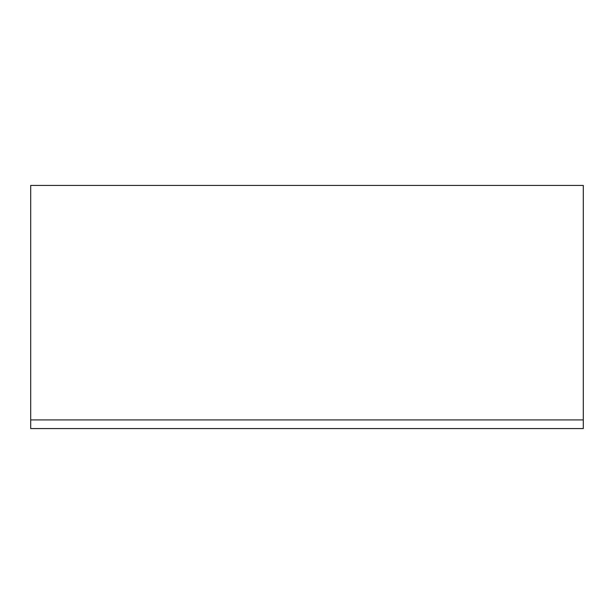 <?xml version="1.0" encoding="UTF-8"?>
<svg xmlns="http://www.w3.org/2000/svg" width="614" height="614" viewBox="0 0 614 614"><rect width="100%" height="100%" fill="white"/><g stroke="black" fill="none" stroke-linecap="round" stroke-linejoin="round"><path stroke-width="0.92" d="M583.3 419.907L583.3 185.428L30.7 185.428L30.7 428.572L583.3 428.572L583.3 419.907L30.7 419.907"/></g></svg>
